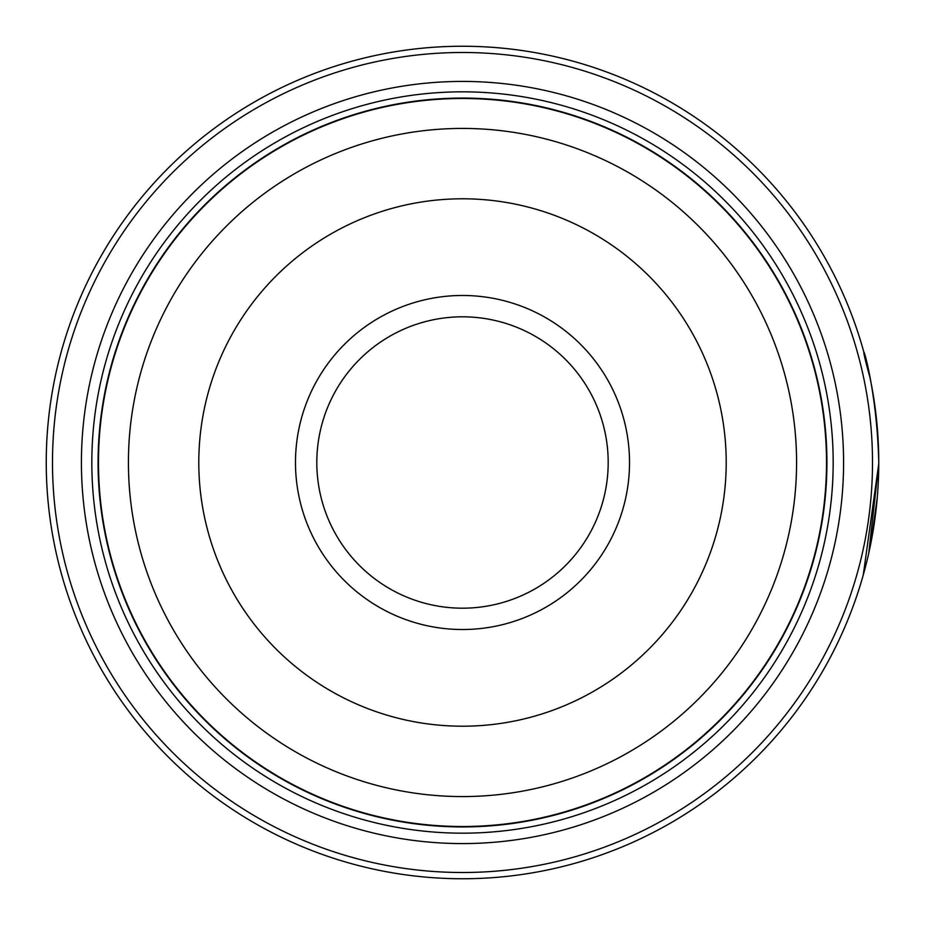 <?xml version="1.0" encoding="UTF-8"?>
<svg xmlns="http://www.w3.org/2000/svg" width="925" height="925" viewBox="0 0 925 925"><rect width="100%" height="100%" fill="white"/><g stroke="black" fill="none" stroke-linecap="round" stroke-linejoin="round"><path stroke-width="1.39" d="M826.719 462.5A364.219 364.219 0 0 1 462.5 826.719A364.219 364.219 0 0 1 98.281 462.5A364.219 364.219 0 0 1 462.5 98.281A364.219 364.219 0 0 1 826.719 462.5A364.219 364.219 0 0 0 462.5 98.281A364.219 364.219 0 0 0 98.281 462.5M872.021 387.957L870.171 378.417M870.876 381.921L872.934 393.137M868.76 553.173L878.75 463.76L863.256 575.003M878.022 437.918L878.472 447.284M878.565 450.14L878.634 452.579M629.52 462.5A167.02 167.02 0 0 0 462.5 295.48A167.02 167.02 0 0 0 295.48 462.5A167.02 167.02 0 0 0 462.5 629.52A167.02 167.02 0 0 0 629.52 462.5M608.188 462.5A145.688 145.688 0 0 0 462.5 316.812A145.688 145.688 0 0 0 316.812 462.5A145.688 145.688 0 0 0 462.5 608.188A145.688 145.688 0 0 0 608.188 462.5M52.494 462.5A410.006 410.006 0 0 0 462.5 872.506A410.006 410.006 0 0 0 872.506 462.5A410.006 410.006 0 0 0 462.5 52.494A410.006 410.006 0 0 0 52.494 462.5M878.75 462.5A416.25 416.25 0 0 1 462.5 878.75A416.25 416.25 0 0 1 46.25 462.5A416.25 416.25 0 0 1 462.5 46.25A416.25 416.25 0 0 1 878.75 462.5C876.703 372.417 852.815 316.836 869.928 377.227L871.57 385.528M877.293 497.292L871.107 541.9M870.818 543.357L869.049 551.82M843.577 462.5A381.077 381.077 0 0 0 462.5 81.423A381.077 381.077 0 0 0 81.423 462.5A381.077 381.077 0 0 0 462.5 843.577A381.077 381.077 0 0 0 843.577 462.5M833.171 462.5A370.671 370.671 0 0 0 462.5 91.829A370.671 370.671 0 0 0 91.829 462.5A370.671 370.671 0 0 0 462.5 833.171A370.671 370.671 0 0 0 833.171 462.5M826.927 462.5A364.427 364.427 0 0 1 462.5 826.927A364.427 364.427 0 0 1 98.073 462.5A364.427 364.427 0 0 1 462.5 98.073A364.427 364.427 0 0 1 826.927 462.5M864.054 352.864L863.811 351.997M98.489 462.5A364.011 364.011 0 0 0 462.5 826.511A364.011 364.011 0 0 0 826.511 462.5A364.011 364.011 0 0 0 462.5 98.489A364.011 364.011 0 0 0 98.489 462.5M796.575 462.5A334.075 334.075 0 0 1 462.5 796.575A334.075 334.075 0 0 1 128.425 462.5A334.075 334.075 0 0 1 462.5 128.425A334.075 334.075 0 0 1 796.575 462.5M198.794 462.5A263.706 263.706 0 0 0 462.5 726.206A263.706 263.706 0 0 0 726.206 462.5A263.706 263.706 0 0 0 462.5 198.794A263.706 263.706 0 0 0 198.794 462.5"/></g></svg>
